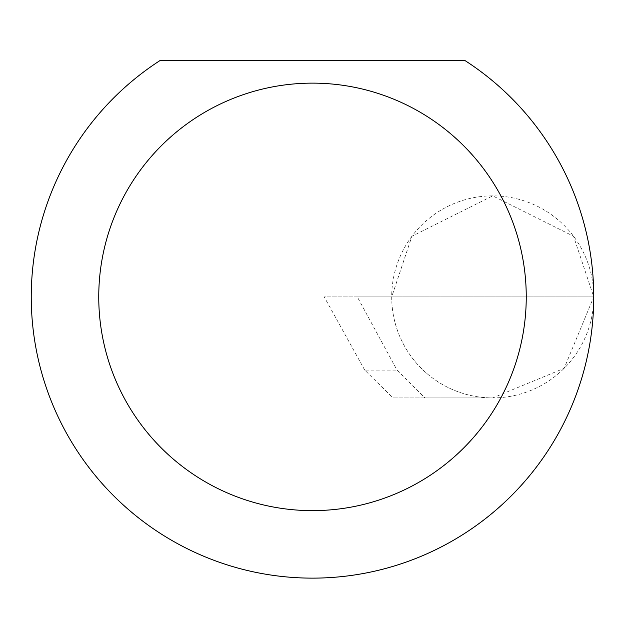 <?xml version="1.0" encoding="UTF-8"?>
<svg xmlns="http://www.w3.org/2000/svg" width="625" height="625" viewBox="0 0 625 625"><rect width="100%" height="100%" fill="white"/><g stroke="black" fill="none" stroke-linecap="round" stroke-linejoin="round"><path stroke-width="0.47" stroke-dasharray="3.12 2.34" d="M364.734 370.117L324.203 296.883L593.75 296.883L391.703 296.883L411.906 236.266L492.727 195.859L573.547 236.266L593.75 296.883A101.023 101.023 0 0 0 492.727 195.859A101.023 101.023 0 0 0 391.703 296.883A101.023 101.023 0 0 0 492.727 397.906L424.961 397.906L397.016 370.117L357.305 296.883L391.703 296.883A101.023 101.023 0 0 0 492.727 397.906A101.023 101.023 0 0 0 593.75 296.883A281.25 281.25 0 0 1 312.5 578.133A281.25 281.25 0 0 1 159.898 60.633L465.102 60.633A281.25 281.25 0 0 1 593.75 296.883L564.164 368.32L492.727 397.906L393.039 397.906L364.734 370.117L397.016 370.117M424.961 397.906L393.039 397.906M357.305 296.883L324.203 296.883"/><path stroke-width="0.94" d="M526.25 296.883A213.75 213.75 0 0 0 312.5 83.133A213.75 213.75 0 0 0 98.75 296.883A213.75 213.75 0 0 0 312.5 510.633A213.75 213.75 0 0 0 526.25 296.883M465.102 60.633A281.25 281.25 0 0 1 312.5 578.133A281.25 281.25 0 0 1 159.898 60.633L465.102 60.633"/></g></svg>
